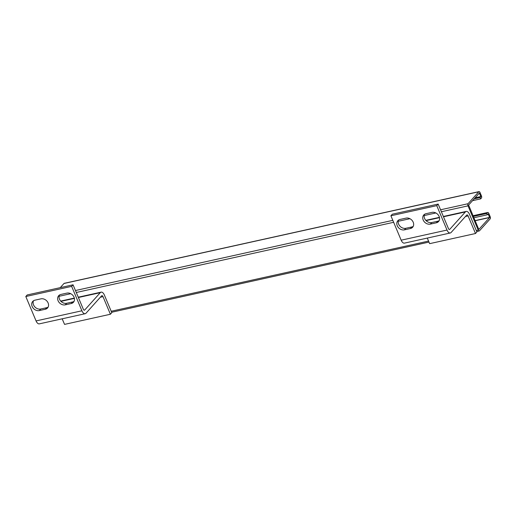<?xml version="1.0" encoding="UTF-8"?>
<svg xmlns="http://www.w3.org/2000/svg" width="516" height="516" viewBox="0 0 516 516"><rect width="100%" height="100%" fill="white"/><g stroke="black" fill="none" stroke-linecap="round" stroke-linejoin="round"><path stroke-width="0.77" d="M473.327 216.423L486.782 213.45L487.343 214.779L488.181 213.992L489.607 217.546L478.803 229.446L468.612 205.052L479.332 193.1L480.848 196.551L480.093 197.538L474.172 198.847M62.165 318.811L63.429 321.816A1.625 0.819 77.5 0 0 63.616 322.178M480.093 197.538L480.654 198.873L481.409 198.034A1.625 0.819 77.5 0 0 481.441 195.893L480.009 192.494A1.625 0.819 77.5 0 0 479.022 191.61L64.242 283.329A1.625 0.819 77.5 0 0 63.99 283.484L60.262 287.638M486.782 213.45L487.536 212.611A1.625 0.819 77.5 0 1 487.788 212.457A1.625 0.819 77.5 0 1 488.768 213.334L490.2 216.739A1.625 0.819 77.5 0 1 490.168 218.881L479.448 230.826A1.625 0.819 77.5 0 1 479.196 230.981A1.625 0.819 77.5 0 1 478.209 230.097L476.294 230.523M479.022 191.61A1.625 0.819 77.5 0 0 478.771 191.765L468.051 203.717A1.625 0.819 77.5 0 0 468.018 205.858L478.209 230.097M480.654 198.873L472.54 200.666M473.888 217.758L487.343 214.779M465.38 211.934L449.797 229.304A1.819 0.916 -102.5 0 1 449.513 229.478A1.819 0.916 -102.5 0 1 448.41 228.491L438.155 204.078L436.749 205.639L447.011 230.052A5.412 2.728 77.5 0 0 450.287 232.987A5.412 2.728 77.5 0 0 451.126 232.471L466.716 215.101A1.819 0.916 -102.5 0 1 466.993 214.927A1.819 0.916 -102.5 0 1 468.096 215.914L475.494 233.516L476.9 231.955L469.495 214.346A5.412 2.728 77.5 0 0 466.219 211.418A5.412 2.728 77.5 0 0 465.38 211.934L443.489 216.772M450.287 232.987L404.441 243.126A5.412 2.728 -102.5 0 1 401.164 240.192L390.902 215.778L392.302 214.217L438.155 204.078M475.494 233.516L429.647 243.655L427.3 238.07M439.155 220.648A5.902 4.792 41.9 0 1 437.755 221.229L431.757 222.551A5.902 4.792 41.9 0 1 425.739 220.274A5.902 4.792 41.9 0 1 424.584 214.282M413.219 226.389A5.902 4.792 41.9 0 1 411.82 226.963L405.821 228.285A5.902 4.792 41.9 0 1 399.797 226.008A5.902 4.792 41.9 0 1 398.642 220.016M390.902 215.778L436.749 205.639M431.982 212.379A5.902 4.792 41.9 0 1 438.407 215.166A5.902 4.792 41.9 0 1 438.561 221.525A5.902 4.792 41.9 0 1 436.355 222.789L430.357 224.112A5.902 4.792 41.9 0 1 423.933 221.332A5.902 4.792 41.9 0 1 423.778 214.966A5.902 4.792 41.9 0 1 425.984 213.708L431.982 212.379M410.413 228.524L404.415 229.852A5.902 4.792 41.9 0 1 397.997 227.066A5.902 4.792 41.9 0 1 397.836 220.706A5.902 4.792 41.9 0 1 400.042 219.442L406.04 218.12A5.902 4.792 41.9 0 1 412.465 220.9A5.902 4.792 41.9 0 1 412.626 227.266A5.902 4.792 41.9 0 1 410.413 228.524L411.82 226.963M100.278 292.662L84.695 310.032A1.819 0.916 -102.5 0 1 84.411 310.206A1.819 0.916 -102.5 0 1 83.315 309.226L73.053 284.813L71.647 286.374L81.909 310.787A5.412 2.728 77.5 0 0 85.185 313.715A5.412 2.728 77.5 0 0 86.024 313.206L101.613 295.829A1.819 0.916 -102.5 0 1 101.891 295.655A1.819 0.916 -102.5 0 1 102.994 296.642L110.398 314.25L111.798 312.69L104.393 295.081A5.412 2.728 77.5 0 0 101.117 292.146A5.412 2.728 77.5 0 0 100.278 292.662L78.387 297.506M85.185 313.715L39.339 323.855A5.412 2.728 -102.5 0 1 36.062 320.92L25.8 296.513L27.2 294.952L73.053 284.813M110.398 314.25L64.545 324.39L62.197 318.804M74.052 301.383A5.902 4.792 41.9 0 1 72.653 301.957L66.654 303.285A5.902 4.792 41.9 0 1 60.636 301.002A5.902 4.792 41.9 0 1 59.482 295.017M48.117 307.117A5.902 4.792 41.9 0 1 46.717 307.691L40.719 309.02A5.902 4.792 41.9 0 1 34.695 306.743A5.902 4.792 41.9 0 1 33.54 300.751M25.8 296.513L71.647 286.374M66.88 293.114A5.902 4.792 41.9 0 1 73.304 295.9A5.902 4.792 41.9 0 1 73.459 302.26A5.902 4.792 41.9 0 1 71.253 303.518L65.255 304.846A5.902 4.792 41.9 0 1 58.83 302.06A5.902 4.792 41.9 0 1 58.676 295.7A5.902 4.792 41.9 0 1 60.882 294.442L66.88 293.114M45.318 309.252L39.319 310.58A5.902 4.792 41.9 0 1 32.895 307.794A5.902 4.792 41.9 0 1 32.734 301.434A5.902 4.792 41.9 0 1 34.94 300.177L40.938 298.848A5.902 4.792 41.9 0 1 47.362 301.634A5.902 4.792 41.9 0 1 47.524 307.994A5.902 4.792 41.9 0 1 45.318 309.252L46.717 307.691M480.848 196.551L475.094 197.828M475.146 220.745L489.607 217.546M489.613 217.397L475.088 220.609M473.069 215.811L487.536 212.611M428.564 241.075L111.192 311.258M468.018 205.858L441.373 211.747M435.852 212.966L424.191 215.546M409.91 218.707L398.249 221.28M393.643 222.299L76.271 292.482M70.75 293.701L59.088 296.281M468.051 203.717L440.554 209.793M392.824 220.351L75.452 290.527M478.771 191.765L63.99 283.484M480.848 196.699L474.926 198.009M449.797 229.304L449.184 229.439M426.061 220.622L439.503 217.655M401.164 240.192L447.011 230.052M468.096 215.914L465.464 216.494M431.757 222.551L430.357 224.112M437.755 221.229L436.355 222.789M405.821 228.285L404.415 229.852M84.695 310.032L84.082 310.168M60.959 301.357L74.401 298.383M36.062 320.92L81.909 310.787M102.994 296.642L100.362 297.222M66.654 303.285L65.255 304.846M72.653 301.957L71.253 303.518M40.719 309.02L39.319 310.58M473.03 215.72L487.788 212.457M111.617 312.264L428.99 242.081M476.72 231.529L479.196 230.981M425.803 220.351L439.432 217.339M443.36 216.468L466.219 211.418M60.701 301.086L74.33 298.067M78.258 297.203L101.117 292.146"/></g></svg>
